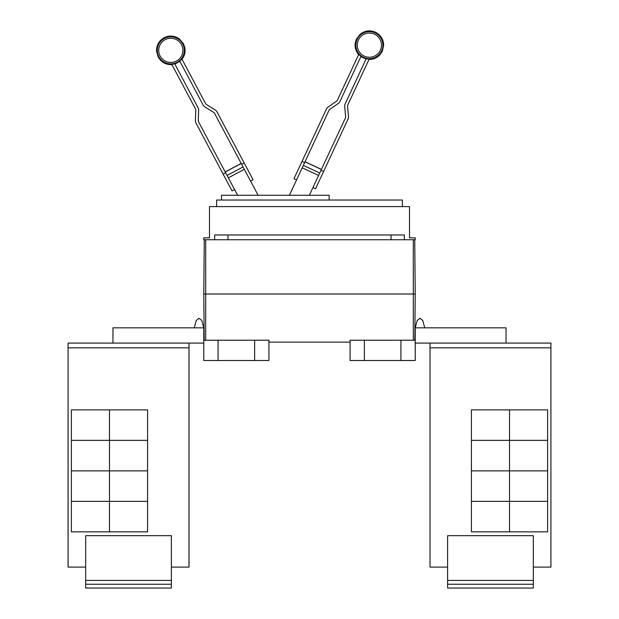 <?xml version="1.0" encoding="UTF-8"?>
<svg xmlns="http://www.w3.org/2000/svg" width="619" height="619" viewBox="0 0 619 619"><rect width="100%" height="100%" fill="white"/><g stroke="black" fill="none" stroke-linecap="round" stroke-linejoin="round"><path stroke-width="0.93" d="M234.586 189.576L232.063 190.915L195.852 122.81A3.807 3.807 0 0 1 195.411 120.891L195.797 109.787A0.952 0.952 0 0 0 195.681 109.308L171.765 64.314A13.997 13.997 0 0 0 174.72 63.796L198.204 107.969A3.807 3.807 0 0 1 198.653 109.888L198.266 120.991A0.952 0.952 0 0 0 198.374 121.471L237.611 195.264M258.108 195.264L214.352 112.975A0.952 0.952 0 0 0 214.019 112.612L204.595 106.723A3.807 3.807 0 0 1 203.256 105.284L179.765 61.111A13.997 13.997 0 0 0 181.854 58.952L205.779 103.946A0.952 0.952 0 0 0 206.112 104.302L215.528 110.19A3.807 3.807 0 0 1 216.874 111.629L253.086 179.742L250.563 181.081M309.361 195.264L345.572 117.618A0.952 0.952 0 0 0 345.657 117.13L344.69 106.066A3.807 3.807 0 0 1 345.031 104.124L366.177 58.782A13.997 13.997 0 0 0 369.156 59.145L347.623 105.331A0.952 0.952 0 0 0 347.538 105.818L348.505 116.883A3.807 3.807 0 0 1 348.164 118.825L315.558 188.733L312.974 187.526M296.571 179.874L293.979 178.667L326.584 108.758A3.807 3.807 0 0 1 327.846 107.249L336.945 100.882A0.952 0.952 0 0 0 337.262 100.502L358.796 54.317A13.997 13.997 0 0 0 360.993 56.36L339.854 101.709A3.807 3.807 0 0 1 338.585 103.218L329.486 109.586A0.952 0.952 0 0 0 329.169 109.965L289.398 195.264M223.119 174.101L225.641 172.755M241.178 163.424L225.2 171.92L241.178 163.424M241.619 164.259L244.149 162.921M321.021 170.256L323.613 171.463M321.423 169.397L305.028 161.745L321.423 169.397M302.033 161.404L304.625 162.611M221.494 200.022L221.494 195.264L329.122 195.264L329.122 200.022M533.323 584.243L447.607 584.243L447.607 588.05L533.323 588.05L533.323 535.667L447.607 535.667L447.607 580.429L533.323 580.429M447.607 584.243L447.607 580.429M509.514 409.871L509.514 440.349L471.415 440.349L471.415 409.871L547.614 409.871L547.614 440.349L509.514 440.349M509.514 440.372L509.514 470.85L471.415 470.85L471.415 440.372L547.614 440.372L547.614 470.85L509.514 470.85L509.514 501.351L471.415 501.351L471.415 470.873L547.614 470.873L547.614 501.351L509.514 501.351M509.514 501.375L509.514 531.853L471.415 531.853L471.415 501.375L547.614 501.375L547.614 531.853L509.514 531.853M216.635 206.599L216.635 200.022L402.365 200.022L402.365 206.599M533.323 567.097L550.918 567.097L550.918 343.081L430.012 343.081L430.012 567.097L430.012 346.895M550.918 567.097L550.918 343.081M506.033 343.081L506.033 327.838L415.217 327.838L417.221 320.425L415.217 327.838L417.221 320.425L419.984 318.321L422.738 320.425L424.742 327.838M430.012 567.097L447.607 567.097M203.783 237.835L209.493 237.835L209.493 206.599L409.507 206.599L409.507 237.835L415.217 237.835L415.217 239.746L203.783 239.746L203.783 237.835M214.669 239.746L214.669 234.98L404.331 234.98L404.331 239.746M429.981 346.895L429.981 343.081M171.393 584.243L85.677 584.243L85.677 588.05L171.393 588.05L171.393 535.667L85.677 535.667L85.677 580.429L171.393 580.429M85.677 584.243L85.677 580.429M109.486 440.349L109.486 409.871L147.585 409.871L147.585 440.349L71.386 440.349L71.386 409.871L109.486 409.871M109.486 501.351L71.386 501.351L71.386 470.873L147.585 470.873L147.585 501.351L109.486 501.351L109.486 440.372L147.585 440.372L147.585 470.85L71.386 470.85L71.386 440.372L109.486 440.372M109.486 531.853L109.486 501.375L147.585 501.375L147.585 531.853L71.386 531.853L71.386 501.375L109.486 501.375M227.97 234.98L227.97 239.746M391.03 239.746L391.03 234.98M415.217 294.01L414.745 239.746L415.217 294.01L414.815 340.226L415.217 294.01L413.314 294.01L413.314 239.746M430.012 343.081L415.217 343.081M415.217 327.838L415.217 340.226L350.075 340.226L350.075 360.513L364.359 360.513L364.359 340.226M85.677 567.097L68.059 567.097L68.082 346.895M171.393 567.097L189.019 567.097L189.019 343.081M194.258 327.838L196.262 320.425L194.258 327.838L196.262 320.425L199.016 318.321L201.779 320.425L203.783 327.838L203.783 340.226L268.925 340.226L268.925 360.513L254.641 360.513L254.641 340.226M364.359 360.513L415.217 360.513L415.217 340.226M400.934 360.513L400.934 340.226M188.988 567.097L188.988 343.081L68.082 343.081L68.082 347.847L188.988 347.847M68.082 567.097L68.082 347.847M203.783 294.01L204.185 340.226L203.783 294.01L204.255 239.746L203.783 294.01L413.314 294.01L413.314 340.226M268.925 342.129L350.075 342.129M112.968 343.081L112.968 327.838L203.783 327.838M203.783 340.226L203.783 360.513L218.066 360.513L218.066 340.226M218.066 360.513L254.641 360.513M203.783 343.081L188.988 343.081M68.059 346.895L68.082 343.081M165.126 39.67A12.101 12.101 0 0 1 181.499 44.676A12.101 12.101 0 0 1 176.492 61.041A12.101 12.101 0 0 1 160.128 56.035A12.101 12.101 0 0 1 165.126 39.67M374.487 34.184A12.101 12.101 0 0 1 380.345 50.271A12.101 12.101 0 0 1 364.258 56.12A12.101 12.101 0 0 1 358.409 40.042A12.101 12.101 0 0 1 374.487 34.184M177.158 62.295A13.525 13.525 0 0 1 158.866 56.7A13.525 13.525 0 0 1 164.461 38.417A13.525 13.525 0 0 1 182.752 44.003A13.525 13.525 0 0 1 177.158 62.295M375.091 32.9A13.525 13.525 0 0 1 381.629 50.874A13.525 13.525 0 0 1 363.663 57.412A13.525 13.525 0 0 1 357.117 39.438A13.525 13.525 0 0 1 375.091 32.9M244.319 169.335L228.341 177.831M243.058 166.96L227.08 175.456M241.217 163.493L225.239 171.989M321.393 169.467L304.989 161.822M319.729 173.026L303.333 165.381M318.592 175.463L302.196 167.819M430.012 347.847L550.918 347.847M205.686 340.226L205.686 239.746M182.001 59.231C184.632 55.787 185.576 51.926 184.841 47.648L183.425 43.647L179.355 38.904C174.496 35.577 169.413 35.19 164.105 37.744C159.021 40.715 156.499 45.148 156.537 51.037L158.193 57.064L160.723 60.469C163.849 63.478 167.579 64.848 171.912 64.6M179.905 61.374L174.86 64.059M358.664 54.604C355.855 51.3 354.71 47.493 355.229 43.191L356.428 39.121L360.243 34.169C364.924 30.594 369.976 29.936 375.416 32.203C380.646 34.912 383.393 39.206 383.664 45.086L382.325 51.191L379.981 54.727C377.01 57.892 373.358 59.463 369.025 59.439M360.869 56.631L366.053 59.053"/></g></svg>
